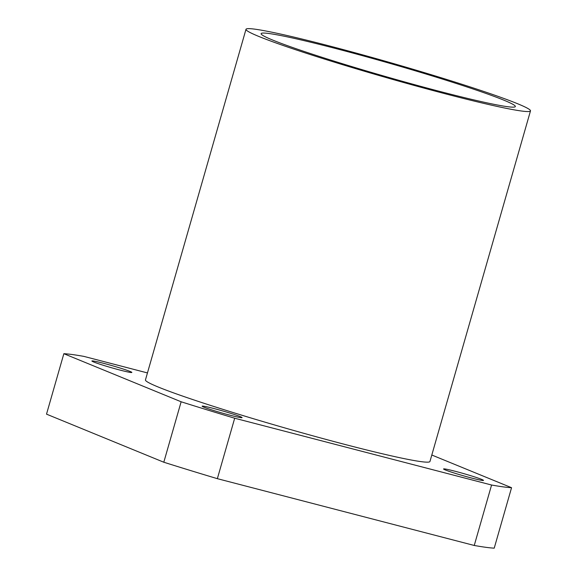 <?xml version="1.0" encoding="UTF-8"?>
<svg xmlns="http://www.w3.org/2000/svg" width="577" height="577" viewBox="0 0 577 577"><rect width="100%" height="100%" fill="white"/><g stroke="black" fill="none" stroke-linecap="round" stroke-linejoin="round"><path stroke-width="0.87" d="M335.432 48.454A132.241 6.924 16 0 0 261.121 33.654A132.241 6.924 16 0 0 441.037 91.743A132.241 6.924 16 0 0 515.355 106.55A132.241 6.924 16 0 0 335.432 48.454M103.579 363.315A20.779 1.089 16 0 0 91.894 360.993A20.779 1.089 16 0 0 120.167 370.117A20.779 1.089 16 0 0 131.845 372.446A20.779 1.089 16 0 0 103.579 363.315M213.807 408.502A20.779 1.089 16 0 0 202.13 406.172A20.779 1.089 16 0 0 230.403 415.303A20.779 1.089 16 0 0 242.08 417.633A20.779 1.089 16 0 0 213.807 408.502M455.231 471.286A20.779 1.089 16 0 0 443.554 468.957A20.779 1.089 16 0 0 471.827 478.088A20.779 1.089 16 0 0 483.504 480.41A20.779 1.089 16 0 0 455.231 471.286M245.99 29.312L145.454 379.911A147.979 7.746 16 0 0 346.791 444.925A147.979 7.746 16 0 0 429.952 461.492L530.487 110.892A147.979 7.746 16 0 0 329.15 45.879A147.979 7.746 16 0 0 245.99 29.312A147.979 7.746 16 0 0 447.319 94.318A147.979 7.746 16 0 0 530.487 110.892M147.46 372.93L83.831 356.377A239.289 12.521 16 0 0 63.852 353.701L46.513 414.149L163.803 462.227A239.289 12.521 16 0 0 217.356 478.672L474.244 545.467A239.289 12.521 16 0 0 494.222 548.15L511.554 487.702L431.805 455.015M163.803 462.227L181.135 401.78A239.289 12.521 16 0 0 234.688 418.224L217.356 478.672M474.244 545.467L491.575 485.019A239.289 12.521 16 0 0 511.554 487.702M234.688 418.224L491.575 485.019M63.852 353.701L181.135 401.78"/></g></svg>
